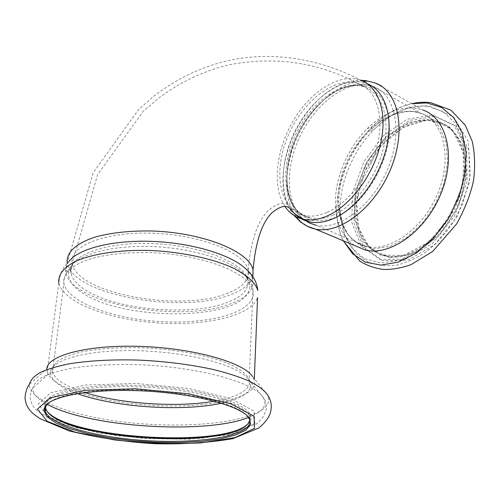 <?xml version="1.0" encoding="UTF-8"?>
<svg xmlns="http://www.w3.org/2000/svg" width="500" height="500" viewBox="0 0 500 500"><rect width="100%" height="100%" fill="white"/><g stroke="black" fill="none" stroke-linecap="round" stroke-linejoin="round"><path stroke-width="0.38" stroke-dasharray="2.5 1.88" d="M294.919 213.837C279.281 197.875 279.594 163.05 294.163 132.863C308.631 102.644 336.188 79.881 358.956 81.8L367.65 83.9M245.544 268.669C249.462 272.394 251.831 276.1 252.65 279.8C253.406 283.3 252.831 286.644 250.925 289.819C247.562 295.219 241.094 299.75 231.531 303.406C183.606 323.531 71.031 304.669 66.006 272.631C65.325 268.938 66.213 265.35 68.669 261.875C63.169 266.537 59.881 273.525 58.819 282.844C62.794 301.737 105.95 318.531 152.312 322.525C198.7 326.662 244.9 318.031 255.9 301.075L257.544 297.587M252.387 388.531C254.55 385.844 255.188 382.987 254.294 379.969L252.537 376.5L266.569 393.562C269.706 398.237 269.45 402.587 265.794 406.625C251.481 421.856 193.388 428.413 136.831 423.381C80.325 418.512 28.637 401.812 29.337 384.444L46.887 368.6L47.15 372.013C51.875 387.388 97.088 401.306 145.194 404.938C193.325 408.675 241.088 402.156 252.387 388.531M247.288 415.831C238.019 404.906 197.606 393.688 150.575 390.538C103.569 387.331 60.231 393.038 48.788 402.831M249.8 420.487L249.619 416.538C246.294 405.981 213.3 394.019 168.206 389.019C123.181 383.969 74.981 387.231 55.9 395.95C49.225 398.975 45.725 402.312 45.394 405.969M247.156 424.625C249.631 422.606 250.95 420.45 251.094 418.15C252.162 407.344 220.987 394.175 174.088 388.275C127.281 382.306 75.05 385.419 55.031 394.669C46.194 398.775 42.875 403.331 45.087 408.338M45.637 409.4L47.4 411.712M354.394 245.425C342.75 237.206 336.444 224.137 335.469 206.206C334.131 180.069 346.956 148.663 367.088 128.8C382.456 113.781 398.35 106.869 414.762 108.075L422.969 110.013L374.925 82.931L366.875 81.194M390.069 257.762L370.087 248.375L358.438 227.956L356.675 200.806L364.706 171.812L381.062 145.838L403.119 127.369L427.194 120.062L448.8 126.094L463.269 145.231L466.931 174.137L458.444 206.619L439.613 235.169L414.938 253.363L390.069 257.762M432.769 120.756L440.6 122.669C463.312 130.619 473.094 165.487 459.825 200.312C446.806 235.194 414.338 260.212 389.756 256.837L386.062 256.206C359.369 250.081 349.3 214.088 361.481 179.744C373.3 145.325 405.444 117.381 432.769 120.756M431.45 120.019L439.275 121.931C459.469 129.162 469.95 157.519 461.819 189.013C453.825 220.5 428.488 248.837 404.25 254.981C397.294 256.775 390.769 256.988 384.675 255.619C357.994 249.513 347.956 213.494 360.15 179.112C371.987 144.656 404.137 116.662 431.45 120.019M403.713 255.475L380.037 254.988L362.65 241.388L354.35 218.1L356.081 189.713L367.225 161.169L385.906 137.244L409.119 122.206L432.869 119.312L452.506 130.013L463.556 153.075L463.006 184.069L450.562 216.106L429.1 241.769L403.713 255.475M252.869 276.706C250.606 283.744 243.656 289.556 232.006 294.131C184.25 314.694 72.144 295.556 67.25 262.919L93.094 172.913L138.756 109.312L154.406 95.719C176.488 78.925 200.644 67.319 226.875 60.894C272.656 50.512 320.3 59.031 360.369 80.081L366.231 83.362M284.956 206.481C271.938 186.938 275.938 150.25 293.137 120.988C310.225 91.675 339.2 72.825 360.369 80.081M254.731 423.512L254.213 411.356L231.331 398.694L188.825 388.456L135.825 383.431L85.688 385.05L50.844 392.706L38.144 404.144L47.85 416.562L75.581 427.544L114.925 435.412C144.713 438.769 173.531 439.744 201.4 438.338L235.369 432.944L254.731 423.512M248.544 417.475C254.8 415.1 259.319 412.381 262.106 409.325C265.55 405.506 265.788 401.388 262.831 396.975C253.6 382.325 198.938 366.969 138.931 364.725C113.369 364.012 90.862 365.194 71.419 368.288C59.694 370.619 50.206 373.456 42.962 376.794C37.125 380.35 33.737 384.131 32.794 388.137C32.669 393.7 37.475 399.094 47.213 404.319M221.419 403.212C235.069 400.238 244.1 396.15 248.512 390.944C251.325 387.413 251.363 383.644 248.631 379.625C239.988 366.287 193.081 352.75 142.175 350.85C91.231 348.837 51.375 359.038 50.55 372.019C50.381 379.869 59.331 387.075 77.406 393.625M214.4 401.188C231.312 398.219 242.344 393.713 247.494 387.681C249.475 385.156 250.05 382.481 249.219 379.663C246.681 373.481 238.169 367.506 223.675 361.75C203.225 354.438 173.175 349.162 142.606 347.8C119.344 347.188 99.144 348.525 82.013 351.812C71.844 354.275 63.906 357.219 58.2 360.662C53.894 364.294 51.975 368.106 52.456 372.106C55.275 379.781 66.081 386.594 84.875 392.55M251.181 300.55C253.113 297.406 253.7 294.106 252.931 290.644C249.881 273.244 203.525 254.556 151.15 252.638C128.869 252.125 109.462 253.969 92.925 258.169C72.619 264.169 62.475 273.55 63.863 283.381C67.619 301.281 108.631 317.281 152.831 321.062C197.056 324.988 240.956 316.681 251.181 300.55M228.444 292.913C183.281 312.519 76.731 294.294 72.231 263.444C68.338 246.331 104.969 231.275 153.619 233.244C202.225 235.012 245.387 253.131 248.212 270.2C249.625 279.513 243.038 287.081 228.444 292.913M326.85 212.469C318.794 215.9 311.356 216.912 304.538 215.5C279.694 210.2 272.831 172.475 287.4 137.4C301.531 102.212 334.7 75.525 358.4 83.619C375.838 89.419 384.588 114.744 377.475 144.537C370.462 174.306 348.512 203.225 326.85 212.469M296.163 216.7C282.562 198.306 284.1 164.037 298.569 134.362C313.006 104.694 339.487 81.788 362.819 81.069M343.35 240.806C339.487 232.844 337.312 223.794 336.831 213.656C335.319 184.106 349.694 148.906 372.431 126.494C384.681 114.394 397.794 106.8 411.775 103.706M434.963 116.319L456.344 126.531L468.975 150.081L469.419 182.569L457.088 216.756L434.8 244.662L407.925 260.138L382.506 260.581L363.519 246.994L354.006 222.925L355.069 193.181L366.144 162.931L385.363 137.181L409.675 120.456L434.963 116.319M432.688 115.037L454.05 125.231L466.656 148.806L467.069 181.344L454.7 215.606L432.394 243.588L405.513 259.113L380.106 259.581L361.144 245.994L351.669 221.9L352.762 192.119L363.862 161.812L383.094 136L407.406 119.219L432.688 115.037M427.281 106.25L443.175 111.594L455.7 123.681L463.45 141.713L465.412 164.144L461.188 188.794L451.112 213.094L436.25 234.469L418.237 250.75L398.994 260.481L380.431 263.019L364.206 258.519L351.594 247.763L343.431 231.969L340.138 212.6C338.919 184.406 352.537 151.05 374.056 129.562C391.05 112.762 408.794 104.994 427.281 106.25M415.188 111.519L428.881 116.287L439.581 126.912L446.1 142.669L447.631 162.188L443.869 183.606L435.112 204.725L422.275 223.363L406.725 237.669L390.087 246.344L373.981 248.8L359.862 245.094L348.844 235.856L341.694 222.113L338.806 205.138C337.731 180.356 349.806 150.794 368.738 131.862C383.694 117.081 399.175 110.3 415.188 111.519M413.3 111.444L420.838 113.231C443.631 121.006 452.631 157.319 437.994 192.8C423.619 228.363 390.037 252.237 366.431 246.45C340.469 240.581 331 204.931 343.206 170.712C355.062 136.425 386.675 108.375 413.3 111.444M303.8 219.412C286.062 204.975 284.806 169.475 299.156 138.156C313.375 106.794 341.912 82.75 365.544 84.819L372.938 86.419C395.262 93.7 403.387 130.919 388.094 168.006C373.062 205.175 339.306 230.694 316.219 225.287L366.431 246.45C349.425 241.769 340.219 228 338.806 205.138L345.175 236.819L356.506 253.881L367.762 261.756C376.494 265.2 386 266.363 396.275 265.244C406.725 262.756 417.006 258.05 427.131 251.119C436.912 243.031 445.65 233.344 453.35 222.062L462.725 203.869L470.369 175.844L468.325 141.438L453.625 116.906L429.9 106.088C409.988 104.581 391.369 112.406 374.056 129.562L368.738 131.862C383.537 117.275 398.519 110.525 413.669 111.606L420.838 113.231L372.938 86.419L364.663 84.431C339.094 81.838 311.144 105.4 296.969 135.675C283.688 166.781 281.169 199.25 303.006 218.988M333.031 215.156C324.963 218.556 317.512 219.537 310.675 218.106C285.75 212.75 278.75 175.131 293.25 140.219C307.312 105.188 340.494 78.719 364.275 86.875C381.763 92.731 390.6 117.994 383.556 147.65C376.613 177.288 354.712 206.025 333.031 215.156M360.269 85.237C380.863 86.888 393.781 111.3 388.05 143.231C382.481 175.113 358.881 207.744 335.281 217.537C326.112 220.75 317.619 221.5 309.8 219.794C302.631 216.737 296.831 211.656 292.394 204.562C286.863 192.369 285.594 177.725 288.587 160.644C296.356 121.075 331.369 82.575 360.269 85.237M247.869 293.025C251.619 286.688 249.931 280.012 242.812 273C228.869 259.525 191.219 248.044 152.181 246.569C113.138 245.044 79.65 253.794 71.069 266.4C65.431 275.6 69.375 284.55 82.906 293.256C123.406 320.494 233.019 320.856 247.869 293.025M227.956 302.206C192.069 316.706 116.163 310.35 84.862 289.569C76.838 284.4 72.219 278.925 71.013 273.15C67.044 256.35 103.806 241.594 152.694 243.569C201.544 245.35 244.925 263.181 247.781 279.938C249.206 289.075 242.6 296.5 227.956 302.206M252.65 279.8L252.787 276.588M66.006 272.631L67.25 262.919M58.819 282.844L47.15 372.013M254.344 378.7L254.294 379.969M249.619 416.538L249.506 419.387M250.019 419.137L251.094 418.15M47.125 411.344L46.219 410.281M257.594 423.294L230.062 434.581L189.181 439.244L143.75 438.519L98.731 433L62.488 423.794L40.838 413.312L36.9 410.213C33.65 407.925 31.406 404.006 30.169 398.444C30.319 393.825 31.194 390.387 32.794 388.137L50.55 372.019L52.456 372.106L63.863 283.381C63.544 278.144 65.95 272.488 71.069 266.4C68.906 268.875 71.025 274.088 71.013 273.15L72.231 263.444L97.613 174.544L143.219 111.35L158.469 98.269C179.963 82.125 203.425 70.994 228.863 64.869C274.75 55.987 317.931 62.237 358.4 83.619L364.275 86.875C342.144 79.331 308.794 105.506 294.575 141C279.862 176.35 287.244 213.75 310.675 218.106L304.538 215.5C297.325 211.581 292.419 208.6 289.812 206.55C284.625 201.156 277.25 202.681 267.669 211.144C257.206 221.944 250.719 241.631 248.212 270.2L247.781 279.938C248.231 280.894 245.775 275.669 242.812 273C249.537 279.538 252.913 285.419 252.931 290.644L249.219 379.663L248.631 379.625L262.831 396.975C265.406 399.569 266.531 403.812 266.2 409.712L263.419 416.494L257.594 423.294M294.1 215.519C261.131 176.069 306.488 79.625 361 80.312M335.469 206.206L336.831 213.656C337.312 223.531 339.425 232.556 343.162 240.731M367.088 128.8L372.431 126.494C383.481 114.856 400.913 105.775 411.744 103.688M384.675 255.619L386.062 256.206M439.275 121.931L440.6 122.669"/><path stroke-width="0.75" d="M367.65 83.9C385.431 91 393.938 117.9 386.169 148.85C378.5 179.788 355.569 209.381 333.013 218.812C324.588 222.331 316.8 223.356 309.656 221.887C303.925 220.656 299.019 217.975 294.919 213.837M68.669 261.875C77.713 248.856 112.144 239.831 152.256 241.394C192.35 242.913 231.025 254.75 245.544 268.669C249.475 272.15 256.475 278.45 257.825 290.487C255.331 282.519 246.819 274.9 232.288 267.619C211.762 258.4 181.537 251.919 150.694 250.487C119.956 249.556 91.994 253.8 75.05 261.575C63.375 267.85 57.962 274.938 58.819 282.844M252.537 376.5C243.481 362.569 194.875 348.425 142.05 346.456C89.188 344.369 47.875 355.056 46.887 368.6M44.956 406.587L43.794 409.944L46.694 416.463L55.7 422.844L69.894 428.719L88.212 433.794L109.494 437.85L132.587 440.731L156.337 442.312L179.613 442.537L201.3 441.381L220.294 438.869L235.519 435.081L245.956 430.15L250.7 424.3L249.069 417.831C241 406.169 196.688 393.894 145.894 391.062C95.094 388.15 51.35 395.569 44.956 406.587M48.788 402.831L46.169 405.662L45.006 408.994L45.362 411.544C50.244 424.812 94.938 437.025 142.387 440.375C189.875 443.812 236.819 438.387 247.725 426.694C249.794 424.4 250.387 421.962 249.506 419.387L247.288 415.831M45.394 405.969L45.731 408.706L47.125 411.344C66.25 439.538 228.137 449.106 247.844 423.913L249.8 420.487M45.087 408.338L45.637 409.4M47.4 411.712C70.981 438.594 221.637 447.769 247.156 424.625M422.969 110.013C446.85 118.238 456.319 156.381 440.925 193.7C425.806 231.094 390.513 256.163 365.725 250.162L354.394 245.425M67.25 262.919C65.95 252.769 75.981 243.062 95.975 236.844C112.238 232.481 131.306 230.544 153.181 231.031C204.594 232.906 250.094 252.081 253.062 270.056L252.869 276.706M360.369 80.081C378.725 86.256 387.944 113.012 380.381 144.506C372.925 175.975 349.675 206.481 326.819 216.137C318.406 219.694 310.637 220.744 303.512 219.294C295.756 217.587 289.569 213.319 284.956 206.481M257.544 297.587L254.344 378.7M266.569 393.562C262.875 389.212 256.756 384.913 248.212 380.662C238.331 376.525 226.425 372.738 212.494 369.312C189.9 364.45 165.35 361.375 138.837 360.081C112.5 359.344 89.312 360.588 69.269 363.806C57.181 366.238 47.394 369.188 39.913 372.663C33.875 376.35 30.35 380.281 29.337 384.444C27.025 387.325 25.575 391.769 25 397.775C25.519 404.356 28.494 409.869 33.913 414.3L39.931 418.644L69.081 430.913C98.494 437.9 127.075 442.163 154.819 443.706C182.825 444.425 208.844 442.75 232.869 438.681L258.744 428.019C263.925 423.881 267.631 419.319 269.856 414.325C272.531 406.706 271.438 399.781 266.569 393.562M254.55 428.312L254.019 416.344L231.081 403.862L188.469 393.75L135.338 388.762L85.094 390.325L50.181 397.844L37.487 409.1L47.237 421.331L75.044 432.163L114.481 439.925C144.325 443.25 173.206 444.231 201.119 442.869L235.15 437.581L254.55 428.312M47.213 404.319C89.138 427.488 205.65 434.669 248.544 417.475M77.406 393.625C115.206 407.475 183 411.825 221.419 403.212M84.875 392.55C120.856 404.019 177.944 407.706 214.4 401.188M361 80.312L365.513 80.6L374.925 82.931C398.306 90.638 406.869 129.731 390.781 168.756C374.956 207.856 339.487 234.656 315.244 229.056C307.419 227.35 301.062 223.231 296.163 216.7M362.819 81.069L366.875 81.194M411.775 103.706L426.719 102.894L441.575 107.456L453.781 117.669L462.244 133.038L466.112 152.575L464.888 174.794L458.55 197.862L447.6 219.819L433 238.787L416.044 253.25L398.188 262.169L380.856 265.1L365.325 262.119L352.587 253.738L343.35 240.806M303.006 218.988L309.212 222.838L316.219 225.287L309.625 223.075L303.8 219.412M252.787 276.588L253.062 270.056C255.575 241.731 261.913 222.587 272.087 212.638C281.325 205.169 287.781 204.45 291.45 210.487C292.531 211.519 292.638 212.963 303.512 219.294L309.656 221.887M45.006 408.994L43.794 409.944M248.075 416.794L249.069 417.831M45.731 408.706L45.362 411.544M294.1 215.519L300.775 222.144L307.569 226.35L315.244 229.056L365.725 250.162M411.744 103.688C418.156 102.238 424.475 101.888 430.688 102.638L450.981 110.188L465.3 125.262L472.188 141.188C474.856 153.325 475.312 166.344 473.556 180.231C470.856 193.694 465.231 208.25 456.662 223.881L432.625 251.5L411.031 264.637C401.644 268.006 392.45 269.619 383.438 269.462C374.725 268.281 366.812 265.481 359.712 261.05L343.162 240.731"/></g></svg>

